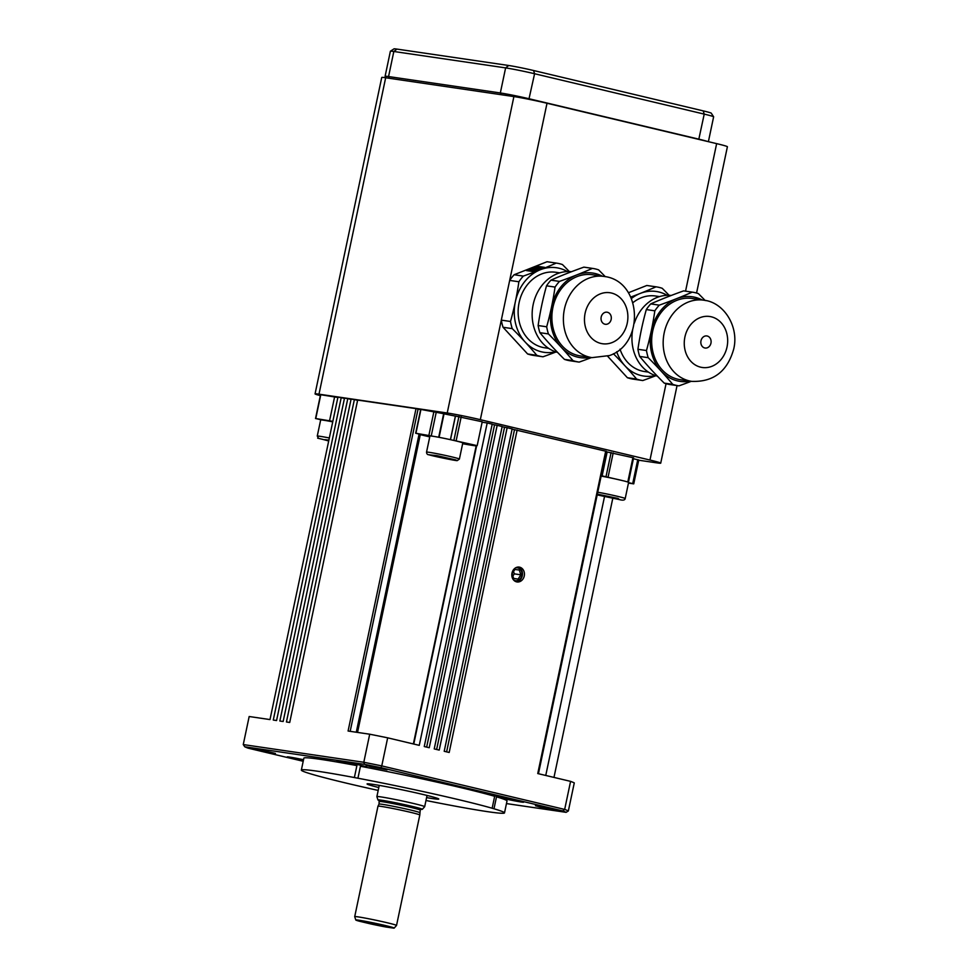 <?xml version="1.0" encoding="UTF-8"?>
<svg xmlns="http://www.w3.org/2000/svg" width="977" height="977" viewBox="0 0 977 977"><rect width="100%" height="100%" fill="white"/><g stroke="black" fill="none" stroke-linecap="round" stroke-linejoin="round"><path stroke-width="1.47" d="M329.334 437.977A16.792 0.672 -168.1 0 0 318.136 436.072A16.792 0.672 -168.1 0 0 317.256 436.096L320.664 419.988A16.792 0.672 11.9 0 1 321.543 419.951A16.792 0.672 11.9 0 1 321.738 419.963L315.766 418.547L332.839 421.343M444.034 413.845L455.392 416.104M426.534 452.143C426.668 453.926 427.462 454.793 428.915 454.745C429.66 455.404 457.798 461.315 457.285 460.57L459.398 459.068A16.792 0.672 -168.1 0 0 458.128 458.531A16.792 0.672 -168.1 0 0 436.634 453.633A16.792 0.672 -168.1 0 0 426.534 452.143L429.929 436.023A16.792 0.672 11.9 0 1 434.936 436.585A16.792 0.672 11.9 0 1 440.029 437.513A16.792 0.672 11.9 0 1 452.204 440.065L477.179 445.646L471.586 444.828L476.165 445.927L413.369 743.949M601.148 476.117A16.792 0.672 11.9 0 1 622.984 480.708A16.792 0.672 11.9 0 1 623.973 480.953A16.792 0.672 11.9 0 1 628.602 482.406L625.207 498.526A16.792 0.672 -168.1 0 0 619.589 496.829A16.792 0.672 -168.1 0 0 597.753 492.237M360.073 765.162A15.266 0.611 11.9 0 1 366.79 767.104A15.266 0.611 11.9 0 1 360.44 766.273L357.924 778.217A15.266 0.611 11.9 0 1 354.382 777.545L356.898 765.602A15.266 0.611 11.9 0 1 343.635 762.744A15.266 0.611 11.9 0 1 336.918 760.802A15.266 0.611 11.9 0 1 344.82 761.926A15.266 0.611 11.9 0 1 360.073 765.162M357.924 778.217A103.806 4.164 11.9 0 1 458.811 799.699A103.806 4.164 11.9 0 1 492.152 808.235L494.667 796.292A15.266 0.611 11.9 0 1 493.788 795.889A15.266 0.611 11.9 0 1 501.702 797.012A15.266 0.611 11.9 0 1 516.943 800.248A15.266 0.611 11.9 0 1 523.66 802.19A15.266 0.611 11.9 0 1 515.758 801.067A15.266 0.611 11.9 0 1 500.505 797.83A15.266 0.611 11.9 0 1 496.499 796.829A103.806 4.164 11.9 0 1 507.014 800.957L504.498 812.901A103.806 4.164 11.9 0 1 451.459 805.451A15.266 0.611 11.9 0 0 447.918 804.779A103.806 4.164 11.9 0 1 425.984 800.493M356.898 765.602A103.806 4.164 11.9 0 0 303.859 758.152L301.343 770.096A103.806 4.164 11.9 0 0 311.846 774.224A15.266 0.611 11.9 0 1 313.69 774.761A103.806 4.164 11.9 0 0 347.03 783.298A103.806 4.164 11.9 0 0 378.184 790.417M303.273 760.936A15.266 0.611 11.9 0 1 293.918 758.86A15.266 0.611 11.9 0 1 287.201 756.919A15.266 0.611 11.9 0 1 303.529 759.74M360.44 766.273A103.806 4.164 11.9 0 1 461.327 787.755A103.806 4.164 11.9 0 1 494.667 796.292M540.147 807.051L535.445 805.695L540.989 806.477L556.365 810.104L540.147 807.051M259.21 750.373L254.508 749.017L260.053 749.799L275.429 753.414L259.21 750.373M370.808 766.75L366.106 765.394L371.639 766.176L387.014 769.803L370.808 766.75M426.595 797.611A36.637 1.465 -168.1 0 0 438.758 798.991A36.637 1.465 -168.1 0 0 422.65 794.386A36.637 1.465 -168.1 0 0 386.697 786.741A36.637 1.465 -168.1 0 0 367.108 783.896A36.637 1.465 -168.1 0 0 378.795 787.535M524.258 575.978A7.511 6.302 -81.6 0 1 517.041 581.95A7.511 6.302 -81.6 0 1 511.997 573.059A7.511 6.302 -81.6 0 1 519.214 567.1A7.511 6.302 -81.6 0 1 524.258 575.978M518.225 567.039A7.511 6.302 -81.6 0 1 520.143 568.174A7.511 6.302 -81.6 0 1 522.316 575.697A7.511 6.302 -81.6 0 1 516.076 581.718M462.634 443.705A36.637 1.465 -168.1 0 0 473.894 445.61A36.637 1.465 -168.1 0 0 476.165 445.927M379.369 800.578A22.666 0.904 11.9 0 1 377.977 799.98A22.666 0.904 11.9 0 1 381.641 800.224A22.666 0.904 11.9 0 1 406.859 805.158A22.666 0.904 11.9 0 1 422.32 809.322L424.665 806.709A24.425 0.977 -168.1 0 0 424.677 806.684A24.425 0.977 -168.1 0 0 407.739 802.154A24.425 0.977 -168.1 0 0 380.822 796.89A24.425 0.977 -168.1 0 0 376.878 796.609A24.425 0.977 -168.1 0 0 376.878 796.634L379.247 785.386M380.493 924.84L384.999 926.135L379.797 925.414L364.983 921.922L380.493 924.84M358.156 916.89A21.372 0.855 -168.1 0 0 354.7 916.646A21.372 0.855 -168.1 0 0 354.712 916.658L377.977 806.196A21.372 0.855 11.9 0 1 377.989 806.184A21.372 0.855 11.9 0 1 381.433 806.44A21.372 0.855 11.9 0 1 404.881 811.02A21.372 0.855 11.9 0 1 419.805 815.001A21.372 0.855 11.9 0 1 419.805 815.013L396.528 925.451A21.372 0.855 -168.1 0 0 396.515 925.475A21.372 0.855 -168.1 0 0 396.528 925.451A21.372 0.855 -168.1 0 0 381.714 921.494A21.372 0.855 -168.1 0 0 358.156 916.89M359.414 921.226A19.613 0.782 11.9 0 1 355.799 920.004A19.613 0.782 11.9 0 1 358.962 920.224A19.613 0.782 11.9 0 1 380.786 924.486A19.613 0.782 11.9 0 1 394.171 928.089A19.613 0.782 11.9 0 1 393.719 928.15L386.196 927.039A19.613 0.782 11.9 0 1 370.845 923.949L359.414 921.226M379.137 800.371L379.052 804.083A20.761 0.83 11.9 0 1 379.052 804.083A20.761 0.83 11.9 0 1 382.398 804.34A20.761 0.83 11.9 0 1 405.174 808.785A20.761 0.83 11.9 0 1 419.683 812.644A20.761 0.83 11.9 0 1 419.683 812.656M515.27 568.028A6.509 5.471 -81.6 0 1 519.923 569.017A6.509 5.471 -81.6 0 1 520.936 577.798A6.509 5.471 -81.6 0 1 513.523 579.923M512.864 576.076L514.317 573.853L513.536 571.521M512.082 573.743L514.879 569.469L519.275 570.006L520.888 574.818L518.103 579.092L513.694 578.555L512.082 573.743M518.103 579.092L513.658 578.445M520.888 574.818L514.317 573.853M422.32 809.322A22.666 0.904 11.9 0 1 420.806 809.31M612.774 498.368L553.971 777.411M601.234 475.665L623.973 480.953M606.277 451.789L633.597 457.834L628.565 481.722M512.095 429.123L606.363 451.35L538.437 773.711M517.126 430.088L449.188 752.473L444.205 751.289L512.143 428.891L507.148 427.706L439.21 750.104L434.228 748.907L502.166 426.522L497.171 425.337L429.233 747.723L424.25 746.538L492.188 424.152L487.193 422.956L419.255 745.353L387.674 737.83A167.922 6.741 -168.1 0 0 369.709 734.203L348.081 731.028L416.019 408.642L420.635 409.668M514.5 429.697L446.611 751.863M502.117 426.754L507.148 427.706M504.523 427.328L436.634 749.481M492.139 424.372L497.171 425.337M494.545 424.946L426.656 747.112M482.113 422.211L487.193 422.956M476.666 445.573L413.772 744.047M357.533 732.42L420.281 434.631L423.004 435.046L415.665 433.226L434.936 436.585M420.94 409.436L444.046 413.784L439.088 437.33M387.674 737.83L381.763 765.895A167.922 6.741 -168.1 0 0 363.798 762.268L243.261 744.572L249.172 716.52L269.994 719.573L337.932 397.187L341.217 397.663L273.279 720.049L276.564 720.538L344.502 398.152L347.788 398.628L279.849 721.014L283.147 721.502L351.085 399.117L354.37 399.593L286.432 721.979L289.717 722.467L357.655 400.082L416.019 408.642M354.37 399.593L357.594 400.362M347.788 398.628L351.024 399.398M341.217 397.663L344.441 398.433M604.507 496.634L545.752 775.457M628.553 482.65L633.743 483.859L628.455 483.102M633.414 458.738L638.775 459.984L633.743 483.859M455.465 416.08L482.211 421.771L477.179 445.646M320.786 394.732L337.871 397.468M334.647 396.699L329.603 420.574M420.281 434.631A36.637 1.465 -168.1 0 0 429.746 436.878M452.204 440.065A16.792 0.672 11.9 0 1 462.793 442.947L459.398 459.068M321.738 419.963A16.792 0.672 11.9 0 1 332.73 421.869M369.709 734.203L363.798 762.268L364.543 764.356A166.09 6.668 11.9 0 1 380.969 767.678L562.728 810.934A166.09 6.668 11.9 0 1 566.11 812.339L506.465 803.582M301.343 770.096A103.806 4.164 11.9 0 1 354.382 777.545M496.499 796.829L493.983 808.773A103.806 4.164 11.9 0 1 504.498 812.901M493.983 808.773A15.266 0.611 11.9 0 1 492.152 808.235M562.728 810.934L564.669 809.42L570.58 781.368A167.922 6.741 -168.1 0 1 574.281 782.895L568.358 810.959A167.922 6.741 -168.1 0 0 564.669 809.42L381.763 765.895L380.969 767.678M570.58 781.368L537.753 773.552L605.691 451.166M566.11 812.339L568.358 810.959M303.2 761.278L248.134 748.174A166.09 6.668 11.9 0 1 244.763 746.782L364.543 764.356M244.763 746.782L243.261 744.572M320.346 395.636A24.425 0.977 11.9 0 1 315.058 393.89A24.425 0.977 11.9 0 1 318.99 394.171L447.222 412.99A24.425 0.977 11.9 0 1 480.33 419.67L649.974 460.045A24.425 0.977 11.9 0 1 660.721 463.159A24.425 0.977 11.9 0 1 656.776 462.866L638.726 460.216M696.564 293.039L727.401 146.733A24.425 0.977 -168.1 0 0 716.642 143.631L547.01 103.257L480.33 419.67M547.01 103.257A24.425 0.977 -168.1 0 0 513.902 96.576L385.671 77.757A24.425 0.977 -168.1 0 0 381.738 77.464L315.058 393.89M707.348 141.409A21.372 0.855 -168.1 0 0 698.946 139.186L529.302 98.811A21.372 0.855 -168.1 0 0 500.334 92.962L388.553 76.56A21.372 0.855 -168.1 0 0 385.097 76.304L390.385 51.231A21.372 0.855 11.9 0 1 390.409 51.207A21.372 0.855 11.9 0 1 393.829 51.488L505.622 67.889A21.372 0.855 11.9 0 1 534.59 73.739L704.222 114.114A21.372 0.855 11.9 0 1 713.625 116.788A21.372 0.855 11.9 0 1 713.625 116.825L708.398 141.665M385.097 76.304A21.372 0.855 -168.1 0 0 385.109 76.34L386.062 77.806M713.625 116.788L711.268 113.185A18.319 0.733 -168.1 0 0 703.208 110.877L533.576 70.515A18.319 0.733 -168.1 0 0 508.748 65.496L396.955 49.094A18.319 0.733 -168.1 0 0 394.024 48.85L390.409 51.207M606.864 496.231L606.729 496.866L601.905 495.254L616.56 498.453L606.729 496.866M434.631 455.856L450.544 458.934L434.631 455.856M441.628 456.87L441.482 457.517M328.773 440.651L324.852 439.65L328.883 440.138M613.397 353.735A174.736 53.491 38.1 0 1 624.975 365.813A42.744 35.856 -81.6 0 1 616.682 351.732M631.447 298.474A42.744 35.856 -81.6 0 1 640.228 293.43A42.744 35.856 -81.6 0 1 658.877 291.989A42.744 35.856 -81.6 0 1 667.181 295.31M655.396 375.547A42.744 35.856 -81.6 0 1 641.266 375.571A42.744 35.856 -81.6 0 1 624.975 365.813A176.849 54.138 38.1 0 1 636.601 379.064L627.393 377.72L607.633 356.226M648.447 372.115L644.527 371.541A38.164 32.021 -81.6 0 1 642.207 371.089A38.164 32.021 -81.6 0 1 620.029 349.168M632.974 302.626A38.164 32.021 -81.6 0 1 655.616 296.019L659.536 296.593M657.362 376.145A41.034 34.427 -81.6 0 1 632.62 330.128M634.329 323.179A41.034 34.427 -81.6 0 1 671.284 295.445M691.276 381.299A174.736 41.339 -13.7 0 1 678.942 385.854A47.323 39.703 -81.6 0 1 678.697 385.817A47.323 39.703 -81.6 0 1 675.828 385.256A47.323 39.703 -81.6 0 1 672.762 384.376L664.226 383.118A174.736 53.491 38.1 0 1 651.28 369.672A176.849 54.138 38.1 0 1 639.666 356.422L648.203 357.68A47.323 39.703 -81.6 0 1 646.469 350.535L637.92 349.277A174.736 94.83 103.4 0 1 641.449 329.334A176.849 95.99 103.4 0 1 646.298 309.575L654.834 310.82A47.323 39.703 -81.6 0 1 659.28 305.154L650.731 303.896A174.736 41.339 166.3 0 1 666.534 297.289A176.849 41.84 166.3 0 1 683.656 290.877A47.323 39.703 -81.6 0 1 683.9 290.914A47.323 39.703 -81.6 0 1 684.144 290.951M639.666 356.422A47.323 39.703 -81.6 0 1 637.92 349.277M648.203 357.68A174.736 53.491 38.1 0 1 661.148 371.126A42.744 35.856 -81.6 0 1 651.305 330.776A176.849 95.99 103.4 0 1 646.469 350.535M654.834 310.82A174.736 94.83 103.4 0 1 651.305 330.776A42.744 35.856 -81.6 0 1 676.402 298.742A42.744 35.856 -81.6 0 1 695.038 297.301A42.744 35.856 -81.6 0 1 702.133 299.951M690.214 381.152A42.744 35.856 -81.6 0 1 677.427 380.883A42.744 35.856 -81.6 0 1 661.148 371.126A176.849 54.138 38.1 0 1 672.762 384.376M691.789 381.372C713.515 382.154 727.499 371.333 733.739 348.936C739.174 326.513 723.872 302.198 703.696 300.183A41.034 34.427 -81.6 0 0 664.213 332.803A41.034 34.427 -81.6 0 0 689.286 380.896A41.034 34.427 -81.6 0 0 691.789 381.372L680.273 379.687A41.034 34.427 -81.6 0 1 677.782 379.21A41.034 34.427 -81.6 0 1 652.416 332.595A41.034 34.427 -81.6 0 1 692.192 298.486L703.696 300.183A41.034 34.427 -81.6 0 1 706.2 300.66M707.226 336.015A6.106 5.117 -81.6 0 1 711 342.951A6.106 5.117 -81.6 0 1 705.076 348.032A6.106 5.117 -81.6 0 1 704.71 347.959A6.106 5.117 -81.6 0 1 700.936 341.022A6.106 5.117 -81.6 0 1 706.847 335.941A6.106 5.117 -81.6 0 1 707.226 336.015M655.872 375.705A174.736 41.339 -13.7 0 1 642.781 380.541A47.323 39.703 -81.6 0 1 642.536 380.505A47.323 39.703 -81.6 0 1 639.654 379.955A47.323 39.703 -81.6 0 1 636.601 379.064M633.572 379.186A47.323 39.703 -81.6 0 1 633.328 379.149A47.323 39.703 -81.6 0 1 630.458 378.6A47.323 39.703 -81.6 0 1 627.393 377.72M628.431 292.746L646.835 285.479A47.323 39.703 -81.6 0 1 647.079 285.516A47.323 39.703 -81.6 0 1 647.324 285.553M646.835 285.479L656.031 286.823A47.323 39.703 -81.6 0 1 656.275 286.859A47.323 39.703 -81.6 0 1 659.157 287.409A47.323 39.703 -81.6 0 1 662.223 288.3A176.849 54.138 -141.9 0 1 669.086 295.298M656.031 286.823A174.736 41.339 166.3 0 1 640.228 293.43A176.849 41.84 166.3 0 1 630.8 297.045M646.298 309.575A47.323 39.703 -81.6 0 1 650.731 303.896M670.405 384.596A47.323 39.703 -81.6 0 1 670.161 384.559A47.323 39.703 -81.6 0 1 667.279 384.01A47.323 39.703 -81.6 0 1 664.226 383.118M683.656 290.877L692.204 292.135A47.323 39.703 -81.6 0 1 692.449 292.172A47.323 39.703 -81.6 0 1 695.331 292.721A47.323 39.703 -81.6 0 1 698.384 293.613A176.849 54.138 -141.9 0 1 705.064 300.403M692.204 292.135A174.736 41.339 166.3 0 1 676.402 298.742A176.849 41.84 166.3 0 1 659.28 305.154M533.796 355.445A47.323 39.703 -81.6 0 1 533.552 355.408A47.323 39.703 -81.6 0 1 527.604 353.967L503.045 327.271A47.323 39.703 -81.6 0 1 502.056 323.753A47.323 39.703 -81.6 0 1 501.311 320.126L510.507 321.482A47.323 39.703 -81.6 0 0 511.264 325.097A47.323 39.703 -81.6 0 0 512.253 328.626A174.736 53.491 38.1 0 1 525.199 342.072A42.744 35.856 -81.6 0 1 515.636 323.729A42.744 35.856 -81.6 0 1 515.355 301.722A42.744 35.856 -81.6 0 1 540.452 269.689A176.849 41.84 166.3 0 1 523.318 276.1L514.122 274.745L547.047 261.726A47.323 39.703 -81.6 0 1 547.291 261.763A47.323 39.703 -81.6 0 1 547.535 261.799M523.318 276.1A47.323 39.703 -81.6 0 0 518.885 281.767L509.676 280.411A47.323 39.703 -81.6 0 1 514.122 274.745M518.885 281.767A174.736 94.83 103.4 0 1 515.355 301.722A176.849 95.99 103.4 0 1 510.507 321.482M547.047 261.726L556.255 263.082A174.736 41.339 166.3 0 1 540.452 269.689A42.744 35.856 -81.6 0 1 567.393 271.557M555.62 351.793A42.744 35.856 -81.6 0 1 525.199 342.072A176.849 54.138 38.1 0 1 536.813 355.323L527.604 353.967M548.671 348.362L544.739 347.788A38.164 32.021 -81.6 0 1 519.349 322.263A38.164 32.021 -81.6 0 1 555.828 272.278L559.748 272.852M557.574 352.392A41.034 34.427 -81.6 0 1 533.454 325.597A41.034 34.427 -81.6 0 1 571.508 271.704M591.488 357.558A174.736 41.339 -13.7 0 1 579.166 362.101A47.323 39.703 -81.6 0 1 578.921 362.064A47.323 39.703 -81.6 0 1 572.974 360.623L564.437 359.377A174.736 53.491 38.1 0 1 551.492 345.931A176.849 54.138 38.1 0 1 539.878 332.681L548.427 333.926A47.323 39.703 -81.6 0 1 547.425 330.409A47.323 39.703 -81.6 0 1 546.68 326.794L538.132 325.536A174.736 94.83 103.4 0 1 541.661 305.581A176.849 95.99 103.4 0 1 546.509 285.821L555.046 287.079A47.323 39.703 -81.6 0 1 559.491 281.4L550.943 280.155A174.736 41.339 166.3 0 1 566.745 273.548A176.849 41.84 166.3 0 1 583.88 267.136L592.416 268.382A47.323 39.703 -81.6 0 1 592.66 268.419A47.323 39.703 -81.6 0 1 598.596 269.86A176.849 54.138 -141.9 0 1 605.276 276.662M546.509 285.821A47.323 39.703 -81.6 0 1 550.943 280.155M555.046 287.079A174.736 94.83 103.4 0 1 551.529 307.034A42.744 35.856 -81.6 0 1 576.613 274.989A176.849 41.84 166.3 0 1 559.491 281.4M592.416 268.382A174.736 41.339 166.3 0 1 576.613 274.989A42.744 35.856 -81.6 0 1 602.345 276.198M590.426 357.399A42.744 35.856 -81.6 0 1 561.36 347.372A42.744 35.856 -81.6 0 1 551.797 329.041A42.744 35.856 -81.6 0 1 551.529 307.034A176.849 95.99 103.4 0 1 546.68 326.794M592.001 357.631L580.497 355.946A41.034 34.427 -81.6 0 1 553.19 328.492A41.034 34.427 -81.6 0 1 592.404 274.745L603.92 276.43A41.034 34.427 -81.6 0 0 588.52 278.298A41.034 34.427 -81.6 0 0 564.694 330.177A41.034 34.427 -81.6 0 0 592.001 357.631L609.501 355.555C645.223 343.489 641.889 280.509 603.92 276.43M611.126 316.279A6.106 5.117 -81.6 0 1 605.288 324.279A6.106 5.117 -81.6 0 1 601.221 320.187A6.106 5.117 -81.6 0 1 607.059 312.2A6.106 5.117 -81.6 0 1 611.126 316.279M556.255 263.082A47.323 39.703 -81.6 0 1 556.499 263.118A47.323 39.703 -81.6 0 1 562.434 264.547A176.849 54.138 -141.9 0 1 569.31 271.557M556.084 351.952A174.736 41.339 -13.7 0 1 542.992 356.788A47.323 39.703 -81.6 0 1 542.748 356.752A47.323 39.703 -81.6 0 1 536.813 355.323M539.878 332.681A47.323 39.703 -81.6 0 1 538.889 329.151A47.323 39.703 -81.6 0 1 538.132 325.536M570.617 360.843A47.323 39.703 -81.6 0 1 570.373 360.806A47.323 39.703 -81.6 0 1 564.437 359.377M548.427 333.926A174.736 53.491 38.1 0 1 561.36 347.372A176.849 54.138 38.1 0 1 572.974 360.623M503.045 327.271L512.253 328.626M534.627 267.808L536.532 267.845L534.492 268.834L532.575 268.809L533.357 268.077A6.106 1.441 -13.7 0 0 529.632 270.104L533.93 269.261L529.583 270.409A6.106 1.441 -13.7 0 0 532.892 270.898L535.494 269.408L536.251 269.603L534.016 270.739A6.106 1.441 -13.7 0 0 539.78 269.017L536.336 269.359L537.203 268.712L540.513 268.614A6.106 1.441 -13.7 0 0 541.453 267.515A6.106 1.441 -13.7 0 0 540.769 267.063L536.581 268.357L540.11 266.965A6.106 1.441 -13.7 0 0 534.504 267.735L534.504 267.735M544.58 267.344L533.686 271.643L526.456 270.58L537.338 266.281L544.58 267.344M544.287 267.454L537.387 266.44L526.786 270.629M533.479 268.15L532.624 268.883M536.52 267.93L534.663 267.979M540.11 266.965L536.556 268.345M541.453 267.6A6.106 1.441 166.3 0 1 541.49 267.674A6.106 1.441 166.3 0 1 540.562 268.773L540.159 268.626M540.281 268.48L536.385 269.432M539.78 269.017L539.817 269.176A6.106 1.441 166.3 0 1 534.053 270.898L534.016 270.739M536.239 269.689L532.343 270.641M533.051 270.751L532.941 271.056A6.106 1.441 166.3 0 1 529.619 270.568L529.583 270.409M533.918 269.347L529.632 270.104M317.256 436.096C320.81 439.955 311.004 436.096 328.565 440.945L328.944 439.845M456.088 459.996L448.223 459.141L429.074 454.793L436.939 455.636L456.088 459.996M597.35 494.13L618.038 498.417L619.418 499.577L597.191 494.887L619.503 499.601C622.947 500.566 624.853 500.212 625.207 498.526M379.589 801.543A20.761 0.83 11.9 0 1 382.935 801.787A20.761 0.83 11.9 0 1 411.073 807.466A20.761 0.83 11.9 0 1 420.22 810.104L421.099 809.212M379.223 800.432A21.982 0.879 11.9 0 1 382.19 800.358A21.982 0.879 11.9 0 1 411.989 806.367A21.982 0.879 11.9 0 1 420.989 809.237M632.925 457.639L627.893 481.527M613.177 452.937L608.146 476.825M611.101 452.522L606.07 476.41M607.157 451.948L602.125 475.823M433.971 411.28L428.94 435.156M420.953 409.363L415.921 433.251M419.096 434.081L356.275 732.237M418.083 409.058L350.169 731.346M637.749 459.703L632.717 483.591M461.205 416.776L456.174 440.651M458.958 416.336L453.926 440.212M455.477 416.043L450.495 439.687M443.668 413.662L438.697 437.256M436.328 411.769L431.297 435.644M320.798 394.671L315.766 418.547M513.902 96.576L447.222 412.99M385.671 77.757L318.99 394.171M716.642 143.631L685.561 291.158M666.058 383.692L649.974 460.045M508.748 65.496L505.622 67.889L500.334 92.962L501.25 94.72M533.576 70.515L534.59 73.739L528.899 99.3M396.955 49.094L393.829 51.488L388.553 76.56L389.457 78.307M698.787 139.381L704.222 114.114L703.208 110.877M727.022 346.994A25.768 21.616 -81.6 0 1 700.656 367.181A25.768 21.616 -81.6 0 1 684.914 336.98A25.768 21.616 -81.6 0 1 711.268 316.792A25.768 21.616 -81.6 0 1 727.022 346.994M612.103 342.561A25.768 21.616 -81.6 0 1 585.284 326.489A25.768 21.616 -81.6 0 1 600.244 293.906A25.768 21.616 -81.6 0 1 627.063 309.978A25.768 21.616 -81.6 0 1 612.103 342.561M424.677 806.684L427.047 795.461M355.799 920.004L354.712 916.658M377.977 799.98L376.878 796.634M420.22 810.104L419.805 815.001M379.052 804.083L377.989 806.184M394.171 928.089L396.515 925.475M420.708 409.351L415.665 433.226M455.404 416.043L450.421 439.674M320.554 394.647L315.522 418.535M677.061 385.573L660.721 463.159M647.079 285.516L656.275 286.859M683.9 290.914L692.449 292.172M670.161 384.559L678.697 385.817M633.328 379.149L642.536 380.505M547.291 261.763L556.499 263.118M533.552 355.408L542.748 356.752M584.124 267.173L592.66 268.419M570.373 360.806L578.921 362.064"/></g></svg>
